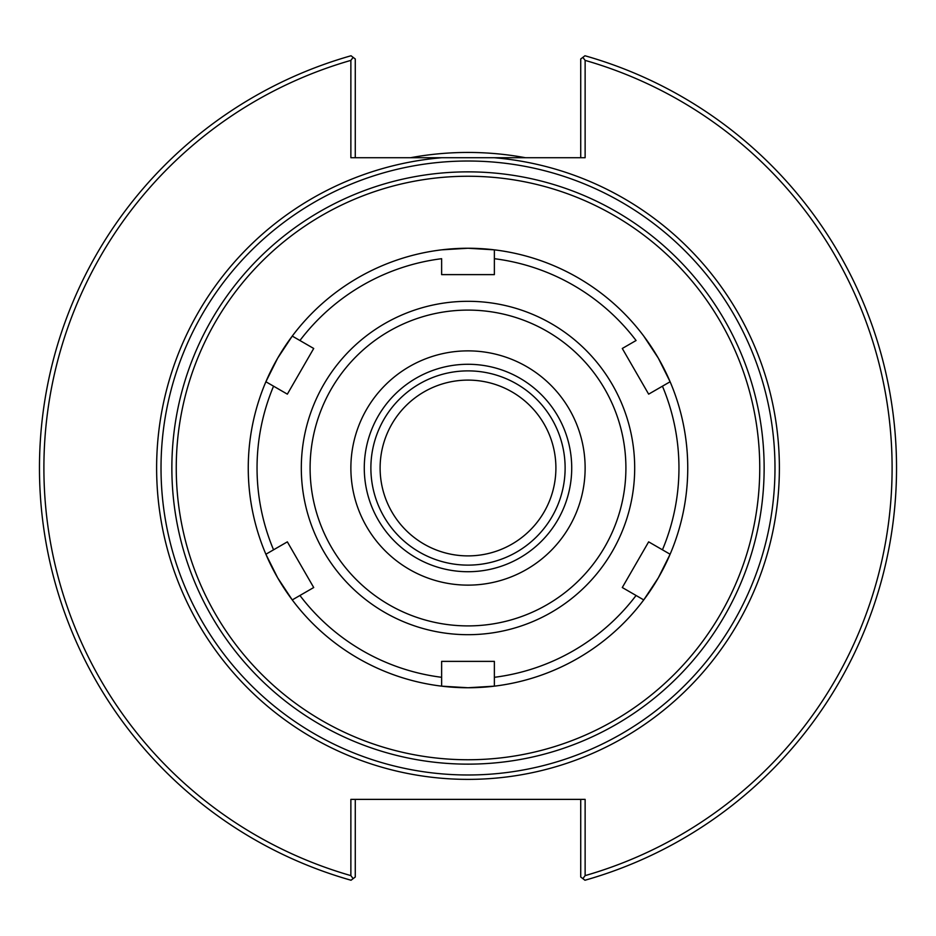 <?xml version="1.0" encoding="UTF-8"?>
<svg xmlns="http://www.w3.org/2000/svg" width="936" height="936" viewBox="0 0 936 936"><rect width="100%" height="100%" fill="white"/><g stroke="black" fill="none" stroke-linecap="round" stroke-linejoin="round"><path stroke-width="1.4" d="M687.749 468A219.749 219.749 0 0 1 670.036 554.428A219.749 219.749 0 0 0 670.036 381.572A219.749 219.749 0 0 1 687.749 468A219.749 219.749 0 0 0 670.036 381.572M669.731 380.882A219.749 219.749 0 0 0 644.319 336.855A219.749 219.749 0 0 1 669.731 380.882A219.749 219.749 0 0 0 644.319 336.855M643.863 336.246A219.749 219.749 0 0 0 494.173 249.818A219.749 219.749 0 0 1 643.863 336.246A219.749 219.749 0 0 0 494.173 249.818M292.254 599.918A219.749 219.749 0 0 0 441.628 686.158L441.628 661.378L494.372 661.378L494.372 686.158L468 687.749A219.749 219.749 0 0 1 442.588 686.275A219.749 219.749 0 0 0 468 687.749L441.628 686.158A219.749 219.749 0 0 1 292.254 599.918L299.93 595.483L292.254 599.918L277.7 577.875L265.882 554.241A219.749 219.749 0 0 1 265.882 381.759L273.558 386.182L265.882 381.759L277.7 358.125L292.254 336.082A219.749 219.749 0 0 1 441.628 249.842L468 248.251A219.749 219.749 0 0 1 493.412 249.725A219.749 219.749 0 0 0 442.588 249.725A219.749 219.749 0 0 1 468 248.251L494.372 249.842L494.372 274.622L441.628 274.622L441.628 258.699A210.951 210.951 0 0 0 299.93 340.517L313.712 348.473L287.352 394.15L313.712 348.473M468 774.985A306.985 306.985 0 0 0 774.985 468A306.985 306.985 0 0 0 468 161.015A306.985 306.985 0 0 0 161.015 468A306.985 306.985 0 0 0 468 774.985M555.902 468A87.902 87.902 0 0 1 424.055 544.12A87.902 87.902 0 0 1 424.055 391.88A87.902 87.902 0 0 1 555.902 468M565.122 468A97.122 97.122 0 0 1 468 565.122A97.122 97.122 0 0 1 370.878 468A97.122 97.122 0 0 1 468 370.878A97.122 97.122 0 0 1 565.122 468M468 364.279A103.721 103.721 0 0 0 364.279 468A103.721 103.721 0 0 0 468 571.72A103.721 103.721 0 0 0 571.72 468A103.721 103.721 0 0 0 468 364.279M441.827 249.818A219.749 219.749 0 0 0 292.137 336.246A219.749 219.749 0 0 1 441.827 249.818M291.681 336.855A219.749 219.749 0 0 0 266.269 380.882A219.749 219.749 0 0 1 291.681 336.855M265.964 381.572A219.749 219.749 0 0 0 265.964 554.428A219.749 219.749 0 0 1 265.964 381.572M266.269 555.118A219.749 219.749 0 0 0 291.681 599.145A219.749 219.749 0 0 1 266.269 555.118M292.137 599.754A219.749 219.749 0 0 0 441.827 686.182A219.749 219.749 0 0 1 292.137 599.754M468 687.749A219.749 219.749 0 0 0 493.412 686.275A219.749 219.749 0 0 1 468 687.749A219.749 219.749 0 0 0 492.359 686.392A219.749 219.749 0 0 1 443.641 686.392A219.749 219.749 0 0 0 468 687.749M494.173 686.182A219.749 219.749 0 0 0 643.863 599.754A219.749 219.749 0 0 1 494.173 686.182M644.319 599.145A219.749 219.749 0 0 0 669.731 555.118A219.749 219.749 0 0 1 644.319 599.145M494.126 157.716L441.874 157.716A311.384 311.384 0 0 0 157.108 485.433A311.384 311.384 0 0 0 476.716 779.255A311.384 311.384 0 0 0 779.384 468A311.384 311.384 0 0 0 494.126 157.716L585.129 157.716L585.129 60.384L582.847 57.377L580.73 58.98L580.73 157.716M582.847 57.377L584.965 55.762A428.501 428.501 0 0 1 584.965 880.238L582.847 878.623L585.129 875.616L585.129 799.379L350.871 799.379L350.871 875.616L353.153 878.623L351.035 880.238A428.501 428.501 0 0 1 351.035 55.762L353.153 57.377L350.871 60.384L350.871 157.716L441.874 157.716M355.27 157.716L355.27 58.98L353.153 57.377M350.871 60.384A424.113 424.113 0 0 0 350.871 875.616M585.129 875.616A424.113 424.113 0 0 0 585.129 60.384M580.73 799.379L580.73 877.02L582.847 878.623M353.153 878.623L355.27 877.02L355.27 799.379M525.447 157.716A315.561 315.561 0 0 0 410.553 157.716M265.882 381.759A219.749 219.749 0 0 0 265.882 554.241L287.352 541.85L313.712 587.527L287.352 541.85M265.882 554.241L273.558 549.818A210.951 210.951 0 0 1 273.558 386.182L287.352 394.15M313.712 587.527L299.93 595.483A210.951 210.951 0 0 0 441.628 677.301L441.628 686.158M292.254 336.082L299.93 340.517L292.254 336.082A219.749 219.749 0 0 1 441.628 249.842M494.372 686.158A219.749 219.749 0 0 0 643.746 599.918L636.07 595.483A210.951 210.951 0 0 1 494.372 677.301L494.372 686.158A219.749 219.749 0 0 0 643.746 599.918L658.3 577.875A219.749 219.749 0 0 1 644.951 598.291A219.749 219.749 0 0 0 658.3 577.875L670.117 554.241L662.442 549.818L670.117 554.241A219.749 219.749 0 0 0 670.117 381.759L658.3 358.125A219.749 219.749 0 0 1 669.31 379.899A219.749 219.749 0 0 0 658.3 358.125L643.746 336.082A219.749 219.749 0 0 0 494.372 249.842L494.372 258.699A210.951 210.951 0 0 1 636.07 340.517L622.288 348.473L648.648 394.15L622.288 348.473M670.117 554.241A219.749 219.749 0 0 0 670.117 381.759L648.648 394.15M670.117 381.759L662.442 386.182A210.951 210.951 0 0 1 662.442 549.818L648.648 541.85L622.288 587.527L648.648 541.85M643.746 599.918L622.288 587.527M494.372 661.378L441.628 661.378M468 585.129A117.129 117.129 0 0 0 585.129 468A117.129 117.129 0 0 0 468 350.871A117.129 117.129 0 0 0 350.871 468A117.129 117.129 0 0 0 468 585.129M658.3 577.875A219.749 219.749 0 0 0 669.31 556.101A219.749 219.749 0 0 1 658.3 577.875M468 248.251A219.749 219.749 0 0 0 443.641 249.608A219.749 219.749 0 0 1 492.359 249.608A219.749 219.749 0 0 0 468 248.251A219.749 219.749 0 0 1 493.412 249.725M291.049 337.709A219.749 219.749 0 0 0 266.69 379.899A219.749 219.749 0 0 1 291.049 337.709M266.69 556.101A219.749 219.749 0 0 0 291.049 598.291A219.749 219.749 0 0 1 266.69 556.101M658.3 358.125A219.749 219.749 0 0 0 644.951 337.709A219.749 219.749 0 0 1 658.3 358.125M468 176.249A291.751 291.751 0 0 1 759.751 468A291.751 291.751 0 0 1 468 759.751A291.751 291.751 0 0 1 176.249 468A291.751 291.751 0 0 1 468 176.249M468 764.139A296.139 296.139 0 0 0 764.139 468A296.139 296.139 0 0 0 468 171.861A296.139 296.139 0 0 0 171.861 468A296.139 296.139 0 0 0 468 764.139M643.746 336.082A219.749 219.749 0 0 0 494.372 249.842M468 634.69A166.69 166.69 0 0 0 634.69 468A166.69 166.69 0 0 0 468 301.31A166.69 166.69 0 0 0 301.31 468A166.69 166.69 0 0 0 468 634.69M468 625.903A157.903 157.903 0 0 0 625.903 468A157.903 157.903 0 0 0 468 310.097A157.903 157.903 0 0 0 310.097 468A157.903 157.903 0 0 0 468 625.903"/></g></svg>
